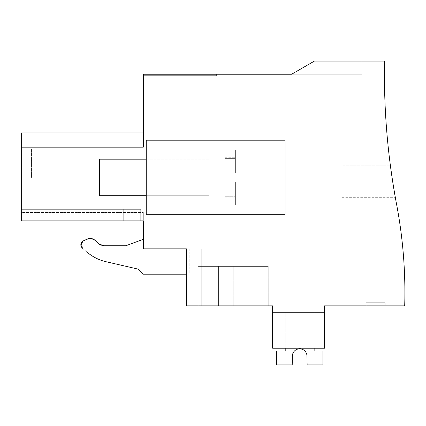 <?xml version="1.0" encoding="UTF-8"?>
<svg xmlns="http://www.w3.org/2000/svg" width="426" height="426" viewBox="0 0 426 426"><rect width="100%" height="100%" fill="white"/><g stroke="black" fill="none" stroke-linecap="round" stroke-linejoin="round"><path stroke-width="0.32" stroke-dasharray="2.13 1.6" d="M314.42 61.078L291.64 74.231L143.317 74.231L143.317 147.167L21.3 147.167L21.3 132.917L21.3 220.897L21.3 209.326L140.713 209.326L21.3 209.326L140.713 209.326L21.3 209.326L140.713 209.326L21.3 209.326L140.713 209.326L21.3 209.326L140.713 209.326L21.3 209.326L140.713 209.326L21.3 209.326L21.3 220.897L21.3 209.326L21.3 220.897L21.3 209.326L21.3 220.897L21.3 209.326L21.3 220.897L21.3 209.326L21.3 220.897L21.3 209.326L21.3 220.897L21.3 209.326L21.3 220.897L21.3 209.326L21.3 220.897L140.713 220.897L21.3 220.897L123.268 220.897L123.268 209.326L123.268 220.897L126.921 220.897L126.921 209.326L126.921 220.897L140.713 220.897L140.713 209.326L140.713 220.897L21.3 220.897L123.268 220.897L123.268 209.326L123.268 220.897L126.921 220.897L126.921 209.326L126.921 220.897L140.713 220.897L140.713 209.326L140.713 220.897L21.3 220.897L123.268 220.897L123.268 209.326L123.268 220.897L126.921 220.897L126.921 209.326L126.921 220.897L140.713 220.897L140.713 209.326L140.713 220.897L21.3 220.897L123.268 220.897L123.268 209.326L123.268 220.897L126.921 220.897L126.921 209.326L126.921 220.897L140.713 220.897L140.713 209.326L140.713 220.897L21.3 220.897L123.268 220.897L123.268 209.326L123.268 220.897L126.921 220.897L126.921 209.326L126.921 220.897L140.713 220.897L140.713 209.326L140.713 220.897L21.3 220.897L123.268 220.897L123.268 209.326L123.268 220.897L126.921 220.897L126.921 209.326L126.921 220.897L140.713 220.897L140.713 209.326L140.713 220.897L21.3 220.897L123.268 220.897L123.268 209.326L123.268 220.897L126.921 220.897L126.921 209.326L126.921 220.897L140.713 220.897L140.713 209.326L140.713 220.897L21.3 220.897L143.317 220.897L143.317 248.859L186.428 248.859L186.428 305.847L272.64 305.847L272.64 348.223L324.516 348.223L324.516 305.847L404.7 305.847A472.099 472.099 0 0 0 396.659 204.736A701.42 701.42 0 0 1 384.556 61.078L314.42 61.078L361.78 61.078L314.42 61.078L361.78 61.078L314.42 61.078L361.78 61.078L314.42 61.078L361.78 61.078L314.42 61.078L361.78 61.078L314.42 61.078L361.78 61.078L314.42 61.078L361.78 61.078L314.42 61.078L361.78 61.078L314.42 61.078L291.64 74.231L361.78 74.231L291.64 74.231L361.78 74.231L291.64 74.231L361.78 74.231L291.64 74.231L361.78 74.231L291.64 74.231L361.78 74.231L291.64 74.231L361.78 74.231L291.64 74.231L361.78 74.231L291.64 74.231L361.78 74.231L291.64 74.231L314.42 61.078M80.967 246.02L82.372 248.214L87.522 252.538C92.911 257.016 99.013 260.062 105.84 261.67L138.471 269.205L143.317 274.195L201.269 274.195L201.269 305.847L186.78 305.847L186.78 248.859L186.78 305.847L186.428 305.847L186.428 248.859L186.428 305.847L201.269 305.847L186.428 305.847L201.269 305.847L186.428 305.847L201.269 305.847L186.428 305.847L201.269 305.847L186.428 305.847L201.269 305.847L186.428 305.847L201.269 305.847L186.428 305.847L186.428 248.859L201.269 248.859L201.269 305.847L186.428 305.847L186.428 248.859L201.269 248.859L201.269 274.195L189.197 274.195L189.197 248.859L186.428 248.859L201.269 248.859L143.317 248.859L143.317 239.353L143.317 248.859L143.317 239.353L143.317 248.859L201.269 248.859L186.428 248.859L189.197 248.859L189.197 274.195L201.269 274.195L143.317 274.195L186.428 274.195M146.24 214.72L146.24 140.191L285.063 140.191L146.24 140.191L146.24 214.72L146.24 140.191L285.063 140.191L285.063 214.72L146.24 214.72L285.063 214.72L285.063 140.191L285.063 214.72L146.24 214.72M143.317 74.231L216.381 74.231L143.317 74.231L216.381 74.231L143.317 74.231L216.381 74.231L143.317 74.231L216.381 74.231L143.317 74.231L216.381 74.231L143.317 74.231L216.381 74.231L143.317 74.231L216.381 74.231L143.317 74.231L216.381 74.231L143.317 74.231L143.317 75.695L216.381 75.695L143.317 75.695L216.381 75.695L143.317 75.695L216.381 75.695L143.317 75.695L216.381 75.695L143.317 75.695L216.381 75.695L143.317 75.695L216.381 75.695L143.317 75.695L216.381 75.695L143.317 75.695L216.381 75.695L143.317 75.695L143.317 74.231M21.3 147.167L143.317 147.167L21.3 147.167L143.317 147.167L21.3 147.167L143.317 147.167L21.3 147.167L143.317 147.167L21.3 147.167L143.317 147.167L21.3 147.167L143.317 147.167L21.3 147.167L143.317 147.167L21.3 147.167L143.317 147.167L143.317 132.917L143.317 147.167L143.317 132.917L143.317 147.167L143.317 132.917L143.317 147.167L143.317 132.917L143.317 147.167L143.317 132.917L143.317 147.167L143.317 132.917L143.317 147.167L143.317 132.917L143.317 147.167L143.317 132.917L143.317 147.167L21.3 147.167L21.3 132.917L143.317 132.917M21.3 212.468L21.3 220.897L21.3 212.468L21.3 220.897L21.3 212.468L21.3 220.897L21.3 212.468L21.3 220.897L21.3 212.468L21.3 220.897L21.3 212.468L21.3 220.897L21.3 212.468L21.3 220.897L21.3 212.468L143.317 212.468L143.317 220.897L21.3 220.897L143.317 220.897L21.3 220.897L143.317 220.897L21.3 220.897L143.317 220.897L21.3 220.897L143.317 220.897L21.3 220.897L143.317 220.897L21.3 220.897L143.317 220.897L21.3 220.897L143.317 220.897L143.317 212.468L143.317 220.897L143.317 212.468L143.317 220.897L143.317 212.468L143.317 220.897L143.317 212.468L143.317 220.897L143.317 212.468L143.317 220.897L143.317 212.468L143.317 220.897L143.317 212.468L21.3 212.468M21.3 177.456L21.3 205.95L21.3 177.456M233.187 305.847L198.117 305.847L268.258 305.847L198.117 305.847L268.258 305.847L198.117 305.847L268.258 305.847L198.117 305.847L268.258 305.847L198.117 305.847L268.258 305.847L198.117 305.847L268.258 305.847L233.187 305.847L233.187 266.394L268.258 266.394L198.117 266.394L233.187 266.394L198.117 266.394L218.597 266.394L218.597 305.847L218.597 266.394L268.258 266.394L198.117 266.394L268.258 266.394L198.117 266.394L268.258 266.394L198.117 266.394L268.258 266.394L198.117 266.394L268.258 266.394L198.117 266.394L268.258 266.394L198.117 266.394L233.187 266.394L233.187 305.847M247.778 305.847L218.597 305.847L247.778 305.847L247.778 266.394L247.778 305.847M268.258 305.847L268.252 266.394L268.258 305.847M198.117 305.847L198.122 266.394L198.117 305.847M272.64 348.223L272.64 312.423L324.516 312.423L324.516 348.223L324.516 312.423L324.516 348.223L324.516 312.423L324.516 348.223L324.516 312.423L324.516 348.223L324.516 312.423L324.516 348.223L324.516 312.423L324.516 348.223L324.516 312.423L324.516 348.223L324.516 312.423L324.516 348.223L324.516 312.423L272.64 312.423L324.516 312.423L272.64 312.423L324.516 312.423L272.64 312.423L324.516 312.423L272.64 312.423L324.516 312.423L272.64 312.423L324.516 312.423L272.64 312.423L324.516 312.423L272.64 312.423L324.516 312.423L272.64 312.423L272.64 348.223L272.64 312.423L272.64 348.223L272.64 312.423L272.64 348.223L272.64 312.423L272.64 348.223L272.64 312.423L272.64 348.223L272.64 312.423L272.64 348.223L272.64 312.423L272.64 348.223L272.64 312.423L272.64 348.223L324.516 348.223L272.64 348.223M385.163 305.847L366.163 305.847L385.163 305.847L366.163 305.847L385.163 305.847L366.163 305.847L385.163 305.847L366.163 305.847L385.163 305.847L366.163 305.847L385.163 305.847L366.163 305.847L385.163 305.847L366.163 305.847L385.163 305.847L366.163 305.847L385.163 305.847L385.163 302.737L366.163 302.737L385.163 302.737L366.163 302.737L385.163 302.737L366.163 302.737L385.163 302.737L366.163 302.737L385.163 302.737L366.163 302.737L385.163 302.737L366.163 302.737L385.163 302.737L366.163 302.737L385.163 302.737L366.163 302.737L385.163 302.737L385.163 305.847M395.131 196.397L395.296 197.307L395.131 196.397M393.241 185.145L393.006 183.675L393.241 185.145M390.456 166.071L390.333 165.16L390.456 166.071M392.628 181.274C389.641 160.538 389.636 160.511 392.618 181.188C389.636 160.511 389.641 160.538 392.628 181.274C389.641 160.538 389.636 160.511 392.618 181.188C389.636 160.511 389.641 160.538 392.628 181.274C389.641 160.538 389.636 160.511 392.618 181.188C389.636 160.511 389.641 160.538 392.628 181.274C389.641 160.538 389.636 160.511 392.618 181.188C389.636 160.511 389.641 160.538 392.628 181.274M285.063 201.754L285.063 149.771L285.063 201.754M146.24 161.427L146.24 195.72L146.24 161.427M361.78 61.078L361.78 74.231L361.78 61.078M216.381 74.231L216.381 75.695L216.381 74.231M31.556 177.456L31.556 148.962L31.556 177.456M80.956 245.983L83.336 240.882L87.122 239.119L90.52 238.438M90.616 238.443L95.376 240.573L98.406 243.603L95.376 240.573L98.406 243.603L103.571 245.743L98.406 243.603M100.781 245.179L103.55 245.738M125.782 245.743L103.571 245.743L125.782 245.743L143.317 239.353M143.317 248.859L201.269 248.859L201.269 305.847L201.269 248.859L201.269 305.847L201.269 248.859L186.428 248.859L186.428 305.847L186.428 248.859M366.163 305.847L366.163 302.737L366.163 305.847M342.126 181.274L342.126 165.16L342.126 181.274M209.075 153.163L209.075 205.14L209.075 153.163M209.075 161.427L209.075 195.72L209.075 161.427M92.192 238.709L92.485 238.794M87.122 239.119L83.336 240.882M82.372 248.214L87.522 252.538M105.84 261.67L138.471 269.205L143.317 274.046M201.269 305.847L201.269 248.859L201.269 305.847M123.268 220.897L123.268 209.326L123.268 220.897M126.921 220.897L126.921 209.326L126.921 220.897M140.713 220.897L140.713 209.326L140.713 220.897M306.954 355.513L307.135 364.922L322.908 364.922L307.135 364.922L306.954 355.513L307.135 364.922L322.908 364.922L307.135 364.922L306.954 355.513L307.135 364.922L322.908 364.922L307.135 364.922L306.954 355.513L307.135 364.922L322.908 364.922L307.135 364.922L306.954 355.513L307.135 364.922L322.908 364.922L307.135 364.922L306.954 355.513L307.135 364.922L322.908 364.922L307.135 364.922L306.954 355.513L307.135 364.922L322.908 364.922L307.135 364.922L306.954 355.513A7.306 7.306 -90 0 0 292.396 355.513L292.215 364.922L276.442 364.922L292.215 364.922L292.396 355.513L292.215 364.922L276.442 364.922L292.215 364.922L292.396 355.513L292.215 364.922L276.442 364.922L292.215 364.922L292.396 355.513L292.215 364.922L276.442 364.922L292.215 364.922L292.396 355.513L292.215 364.922L276.442 364.922L292.215 364.922L292.396 355.513L292.215 364.922L276.442 364.922L292.215 364.922L292.396 355.513L292.215 364.922L276.442 364.922L292.215 364.922L292.396 355.513L292.215 364.922L276.442 364.922L276.442 351.04L276.442 364.922L276.442 351.04L276.442 364.922L276.442 351.04L276.442 364.922L276.442 351.04L276.442 364.922L276.442 351.04L276.442 364.922L276.442 351.04L276.442 364.922L276.442 351.04L276.442 364.922L276.442 351.04L285.207 351.04L276.442 351.04L285.207 351.04L276.442 351.04L285.207 351.04L276.442 351.04L285.207 351.04L276.442 351.04L285.207 351.04L276.442 351.04L285.207 351.04L276.442 351.04L285.207 351.04L276.442 351.04L285.207 351.04L285.207 312.423L314.143 312.423L314.143 351.04L314.143 312.423L285.207 312.423L285.207 351.04L285.207 312.423L314.143 312.423L314.143 351.04L314.143 312.423L285.207 312.423L285.207 351.04L285.207 312.423L314.143 312.423L314.143 351.04L314.143 312.423L285.207 312.423L285.207 351.04L285.207 312.423L314.143 312.423L314.143 351.04L314.143 312.423L285.207 312.423L285.207 351.04L285.207 312.423L314.143 312.423L314.143 351.04L314.143 312.423L285.207 312.423L285.207 351.04L285.207 312.423L314.143 312.423L314.143 351.04L314.143 312.423L285.207 312.423L285.207 351.04L285.207 312.423L314.143 312.423L314.143 351.04L314.143 312.423L285.207 312.423L285.207 351.04L285.207 312.423L314.143 312.423L314.143 351.04L322.908 351.04L314.143 351.04L322.908 351.04L314.143 351.04L322.908 351.04L314.143 351.04L322.908 351.04L314.143 351.04L322.908 351.04L314.143 351.04L322.908 351.04L314.143 351.04L322.908 351.04L314.143 351.04L322.908 351.04L322.908 364.922L322.908 351.04L322.908 364.922L322.908 351.04L322.908 364.922L322.908 351.04L322.908 364.922L322.908 351.04L322.908 364.922L322.908 351.04L322.908 364.922L322.908 351.04L322.908 364.922L322.908 351.04L322.908 364.922L307.135 364.922L306.954 355.513A7.306 7.306 -90 0 0 292.396 355.513A7.306 7.306 -90 0 1 306.954 355.513A7.306 7.306 -90 0 0 292.396 355.513A7.306 7.306 -90 0 1 306.954 355.513A7.306 7.306 -90 0 0 292.396 355.513A7.306 7.306 -90 0 1 306.954 355.513A7.306 7.306 -90 0 0 292.396 355.513M314.143 348.223L314.143 312.423L285.207 312.423L285.207 348.223M146.24 159.191L209.075 159.191L99.482 159.191L99.482 195.72L99.482 159.191L99.482 195.72L209.075 195.72L146.24 195.72M235.381 173.073L235.381 149.771L235.381 173.073L235.381 157.732L235.381 173.073L225.104 173.073L235.381 173.073L225.104 173.073L225.104 181.838L225.104 173.073L235.381 173.073L235.381 149.771L235.381 173.073L235.381 158.642L225.104 158.642L225.104 173.073L225.104 157.732L225.104 158.642L235.381 158.642L235.381 157.732L235.381 173.073L225.104 173.073L235.381 173.073L225.104 173.073L225.104 181.838L235.381 181.838L235.381 205.14L235.381 181.838L235.381 197.185L235.381 181.838L225.104 181.838L235.381 181.838L225.104 181.838L225.104 197.185L225.104 196.269L235.381 196.269L235.381 197.185L235.381 181.838L235.381 205.14L235.381 181.838L235.381 196.269L225.104 196.269L225.104 173.073L235.381 173.073M225.104 181.838L235.381 181.838L225.104 181.838L235.381 181.838L225.104 181.838L225.104 197.185L225.104 196.269L235.381 196.269L225.104 196.269L225.104 181.838M225.104 158.642L225.104 173.073L225.104 157.732L225.104 158.642L235.381 158.642L225.104 158.642M31.556 148.962L21.3 148.962L31.556 148.962M31.556 205.95L21.3 205.95L31.556 205.95M342.126 197.307L395.296 197.307L342.126 197.307M342.126 165.16L390.333 165.16L342.126 165.16M285.063 205.14L209.075 205.14L285.063 205.14M285.063 149.771L209.075 149.771L285.063 149.771M225.104 197.185L235.381 197.185L225.104 197.185M225.104 157.732L235.381 157.732L225.104 157.732"/><path stroke-width="0.64" d="M186.428 248.859L186.428 305.847L272.64 305.847L272.64 348.223L324.516 348.223L324.516 305.847L404.7 305.847A472.099 472.099 0 0 0 396.659 204.736A701.42 701.42 0 0 1 384.556 61.078L314.42 61.078L291.64 74.231L143.317 74.231L143.317 147.167L21.3 147.167L21.3 220.897L143.317 220.897L143.317 248.859L186.428 248.859L143.317 248.859M21.3 147.167L21.3 132.917L143.317 132.917M392.628 181.274C396.026 201.951 396.02 201.924 392.618 181.188L393.006 183.675L392.618 181.188C389.636 160.511 389.641 160.538 392.628 181.274C396.026 201.951 396.02 201.924 392.618 181.188C389.636 160.511 389.641 160.538 392.628 181.274C389.641 160.538 389.636 160.511 392.618 181.188C396.02 201.924 396.026 201.951 392.628 181.274C396.026 201.951 396.02 201.924 392.618 181.188L393.006 183.675L392.618 181.188C389.636 160.511 389.641 160.538 392.628 181.274C396.026 201.951 396.02 201.924 392.618 181.188L393.006 183.675L392.618 181.188C389.636 160.511 389.641 160.538 392.628 181.274C396.026 201.951 396.02 201.924 392.618 181.188C389.636 160.511 389.641 160.538 392.628 181.274C389.641 160.538 389.636 160.511 392.618 181.188C396.02 201.924 396.026 201.951 392.628 181.274C389.641 160.538 389.636 160.511 392.618 181.188L393.006 183.675L392.618 181.188C396.02 201.924 396.026 201.951 392.628 181.274M395.296 197.307L393.241 185.145L395.296 197.307M390.333 165.16L390.44 165.954L390.333 165.16M103.55 245.738L98.406 243.603L100.781 245.179M103.571 245.743L125.782 245.743L103.571 245.743M81.451 242.575L83.336 240.882L88.72 238.587M88.901 238.555L92.192 238.709M92.485 238.794L95.376 240.573C92.927 238.363 90.174 237.878 87.122 239.119L83.336 240.882C80.37 242.985 80.045 245.429 82.372 248.214L81.361 242.724M87.564 252.575L87.522 252.538C92.911 257.016 99.013 260.062 105.84 261.67C99.013 260.062 92.911 257.016 87.522 252.538C92.911 257.016 99.013 260.062 105.84 261.67L138.471 269.205L105.84 261.67M143.317 274.046L138.471 269.205L143.317 274.195L186.428 274.195M285.063 140.191L146.24 140.191L146.24 214.72L285.063 214.72L285.063 140.191M143.317 239.353L125.782 245.743M98.406 243.603L95.376 240.573L92.469 238.789M92.24 238.72L87.122 239.119M83.336 240.882L81.441 242.596M81.355 242.74L80.812 245.126M80.828 245.28L82.372 248.214M314.143 348.223L314.143 351.04L322.908 351.04L322.908 364.922L307.135 364.922L306.954 355.513A7.306 7.306 -90 0 0 292.396 355.513L292.215 364.922L276.442 364.922L276.442 351.04L285.207 351.04L285.207 348.223M306.954 355.513A7.306 7.306 -90 0 0 292.396 355.513A7.306 7.306 -90 0 1 306.954 355.513A7.306 7.306 -90 0 0 292.396 355.513A7.306 7.306 -90 0 1 306.954 355.513A7.306 7.306 -90 0 0 292.396 355.513A7.306 7.306 -90 0 1 306.954 355.513A7.306 7.306 -90 0 0 292.396 355.513M146.24 195.72L99.482 195.72L99.482 159.191L146.24 159.191"/></g></svg>
